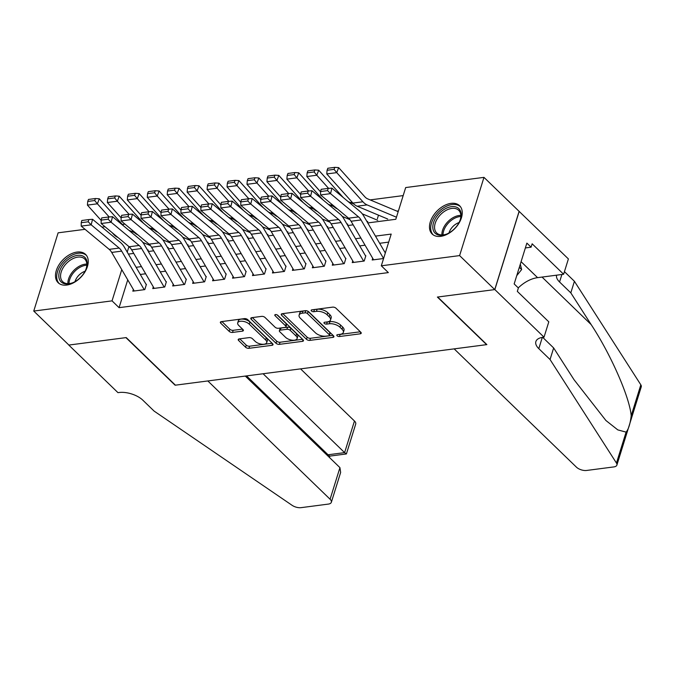 <?xml version="1.0" encoding="UTF-8"?>
<svg xmlns="http://www.w3.org/2000/svg" width="675" height="675" viewBox="0 0 675 675"><rect width="100%" height="100%" fill="white"/><g stroke="black" fill="none" stroke-linecap="round" stroke-linejoin="round"><path stroke-width="1.01" d="M337.095 335.779A1.738 0.835 -162.7 0 0 339.432 336.53L360.231 333.821A2.481 1.198 -162.7 0 0 361.226 333.222A2.481 1.198 -162.7 0 0 360.813 332.235L335.981 308.213A2.481 1.198 -162.7 0 0 332.648 307.133L311.842 309.842A1.738 0.835 -162.7 0 0 311.15 310.255A1.738 0.835 -162.7 0 0 311.437 310.956A1.738 0.835 -162.7 0 0 313.774 311.707L316.465 311.361A7.94 3.822 -162.7 0 1 327.147 314.812L329.214 316.811A7.94 3.822 -162.7 0 1 330.531 319.992A7.94 3.822 -162.7 0 1 327.367 321.899L324.667 322.253A1.738 0.835 -162.7 0 0 323.975 322.667A1.738 0.835 -162.7 0 0 324.27 323.367A1.738 0.835 -162.7 0 0 326.599 324.118L329.29 323.772A7.94 3.822 -162.7 0 1 339.972 327.223L342.039 329.223A7.94 3.822 -162.7 0 1 343.356 332.404A7.94 3.822 -162.7 0 1 340.192 334.311L337.5 334.665A1.738 0.835 -162.7 0 0 336.808 335.078A1.738 0.835 -162.7 0 0 337.095 335.779M339.449 334.412A1.738 0.835 -162.7 0 0 340.09 334.42L360.34 331.779M313.791 309.589A1.738 0.835 -162.7 0 0 314.432 309.597L317.123 309.243L316.465 311.361M326.624 322A1.738 0.835 -162.7 0 0 327.257 322.009L329.948 321.654L329.29 323.772M77.001 252.07A19.71 12.488 134.1 0 1 85.573 254.399A19.71 12.488 134.1 0 1 84.856 272.093A19.71 12.488 134.1 0 1 66.724 285.061A19.71 12.488 134.1 0 1 58.16 282.732A19.71 12.488 134.1 0 1 58.868 265.039A19.71 12.488 134.1 0 1 77.001 252.07M451.001 203.369A19.71 12.488 134.1 0 1 459.565 205.689A19.71 12.488 134.1 0 1 458.857 223.383A19.71 12.488 134.1 0 1 440.724 236.351A19.71 12.488 134.1 0 1 432.152 234.023A19.71 12.488 134.1 0 1 432.869 216.329A19.71 12.488 134.1 0 1 451.001 203.369M239.203 338.909A2.481 1.198 -162.7 0 0 238.216 339.508A2.481 1.198 -162.7 0 0 238.621 340.495L245.59 347.237A2.481 1.198 -162.7 0 0 248.923 348.317L272.033 345.313A2.481 1.198 -162.7 0 0 273.021 344.714A2.481 1.198 -162.7 0 0 272.607 343.718L247.776 319.697A2.481 1.198 -162.7 0 0 244.443 318.617L221.341 321.629A2.481 1.198 -162.7 0 0 220.354 322.22A2.481 1.198 -162.7 0 0 220.759 323.215L229.171 331.358A2.481 1.198 -162.7 0 0 232.512 332.438L242.401 331.147A2.481 1.198 -162.7 0 0 243.388 330.548A2.481 1.198 -162.7 0 0 242.975 329.56L238.807 325.519A6.632 3.198 -162.7 0 1 237.71 322.869A6.632 3.198 -162.7 0 1 242.57 321.275A6.632 3.198 -162.7 0 1 249.278 324.16L265.629 339.972A6.632 3.198 -162.7 0 1 266.726 342.63A6.632 3.198 -162.7 0 1 261.866 344.225A6.632 3.198 -162.7 0 1 255.15 341.339L252.425 338.698A2.481 1.198 -162.7 0 0 249.092 337.618L239.203 338.909M544.025 337.171L494.843 289.575L437.695 297.025L486.877 344.613L454.165 348.874L576.433 467.159A7.585 3.653 -162.7 0 0 586.634 470.458L613.862 466.914A7.585 3.653 -162.7 0 0 616.883 465.092A7.585 3.653 -162.7 0 0 616.461 463.058L550.049 359.522L538.802 348.646A17.693 8.522 17.3 0 1 535.874 341.567A17.693 8.522 17.3 0 1 542.928 337.306L544.025 337.171L548.8 321.84L517.32 291.381L518.375 287.997L514.164 283.922L526.871 243.11L531.09 247.185L532.145 243.802L563.625 274.261L568.392 258.93L519.109 211.351L494.741 289.592L437.392 297.059L486.582 344.647L175.416 385.172L126.233 337.584L68.884 345.052L33.75 311.065L58.117 232.824L85.058 229.314M494.741 289.592L459.608 255.597L381.316 265.798L391.196 234.082L375.469 236.123M127.735 279.847L119.07 307.665L388.344 272.599L381.316 265.798M119.07 307.665L112.042 300.864L33.75 311.065M306.484 339.306A2.481 1.198 -162.7 0 0 309.817 340.386L332.918 337.382A2.481 1.198 -162.7 0 0 333.906 336.783A2.481 1.198 -162.7 0 0 333.501 335.787L308.669 311.766A2.481 1.198 -162.7 0 0 305.336 310.686L282.226 313.698A2.481 1.198 -162.7 0 0 281.239 314.297A2.481 1.198 -162.7 0 0 281.652 315.284L306.484 339.306L307.142 337.196A2.481 1.198 -162.7 0 0 310.475 338.276L333.028 335.34M302.476 341.348L279.374 344.351A2.481 1.198 -162.7 0 1 276.033 343.271L251.21 319.25A2.481 1.198 -162.7 0 1 250.796 318.254A2.481 1.198 -162.7 0 1 251.783 317.663L261.672 316.373A2.481 1.198 -162.7 0 1 265.005 317.452L275.079 327.198A2.481 1.198 -162.7 0 0 278.412 328.278L284.977 327.417A2.481 1.198 -162.7 0 0 285.964 326.827A2.481 1.198 -162.7 0 0 285.55 325.831L275.071 315.689A1.738 0.835 -162.7 0 1 274.784 314.997A1.738 0.835 -162.7 0 1 276.05 314.575A1.738 0.835 -162.7 0 1 277.813 315.335L303.058 339.753A2.481 1.198 -162.7 0 1 303.463 340.748A2.481 1.198 -162.7 0 1 302.476 341.348L302.991 339.694M372.71 258.28L372.178 259.993L383.586 258.508L361.041 219.949A12.639 7.653 82.6 0 0 358.526 216.894L330.539 193.649L320.566 194.948L348.553 218.194L358.526 216.894M352.763 260.879L352.232 262.592L364.196 261.031L365.842 255.749M332.817 263.478L332.286 265.191L344.25 263.63L345.895 258.339M312.871 266.077L312.339 267.789L324.304 266.228L325.949 260.938M292.925 268.675L292.393 270.38L304.358 268.827L306.003 263.537M272.978 271.274L272.447 272.978L284.411 271.426L286.057 266.136M253.032 273.873L252.501 275.577L264.465 274.016L266.11 268.734M233.086 276.463L232.554 278.176L244.519 276.615L246.164 271.333M213.14 279.062L212.6 280.775L224.573 279.214L226.218 273.932M193.193 281.661L192.653 283.373L204.626 281.812L206.272 276.531M173.239 284.259L172.707 285.972L184.68 284.411L186.325 279.121M153.293 286.858L152.761 288.571L164.734 287.01L166.379 281.72M388.69 242.114L379.654 243.295M365.057 245.194L359.707 245.894M345.111 247.793L339.761 248.493M325.164 250.391L319.815 251.092M305.218 252.99L299.869 253.682M285.272 255.589L279.923 256.281M265.326 258.188L259.976 258.879M245.379 260.786L240.03 261.478M225.433 263.377L220.084 264.077M205.487 265.975L200.137 266.676M185.541 268.574L180.191 269.274M165.594 271.173L160.245 271.873M145.648 273.772L140.299 274.463M146.433 284.318L144.787 289.609L132.815 291.161L133.346 289.457M403.186 195.598L370.145 199.901M352.181 202.238L350.19 202.5M332.235 204.837L330.244 205.099M312.289 207.436L310.298 207.697M292.343 210.035L290.351 210.296M272.396 212.633L270.405 212.887M252.45 215.232L250.459 215.485M232.504 217.831L230.512 218.084M212.557 220.421L210.566 220.683M192.611 223.02L190.62 223.282M172.665 225.619L170.674 225.88M152.719 228.218L150.727 228.479M398.41 210.929L396.917 211.123M378.489 215.156L377.367 218.742M519.109 211.351L483.975 177.365L459.608 255.597M101.976 227.112L105.005 226.716M122.335 224.463L124.951 224.117M367.757 222.927L395.812 219.274L405.683 187.557L483.975 177.365M128.393 254.104L133.743 253.403M148.34 251.505L153.689 250.805M168.286 248.906L173.635 248.214M188.232 246.308L193.582 245.616M208.187 243.709L213.528 243.017M228.133 241.118L233.483 240.418M248.079 238.52L253.429 237.819M268.026 235.921L273.375 235.221M287.972 233.322L293.321 232.622M307.918 230.723L313.267 230.023M327.864 228.125L333.214 227.433M347.811 225.526L353.16 224.834M133.574 231.719L133.431 232.183M128.942 246.603L127.229 252.104M121.77 269.637L112.042 300.864M360.872 238.03L355.523 238.722M340.926 240.629L335.576 241.321M320.979 243.228L315.63 243.92M301.033 245.818L295.684 246.518M281.087 248.417L275.738 249.117M261.141 251.016L255.791 251.716M241.194 253.614L235.845 254.315M221.248 256.213L215.899 256.905M201.302 258.812L195.953 259.504M181.356 261.411L176.006 262.102M161.401 264.009L156.06 264.701M141.455 266.6L136.105 267.3M343.356 332.404L344.014 330.286A7.94 3.822 -162.7 0 0 342.698 327.113L342.039 329.223M329.948 321.654A7.94 3.822 -162.7 0 1 340.63 325.105L342.698 327.113M330.531 319.992L331.189 317.874A7.94 3.822 -162.7 0 0 329.873 314.702L329.214 316.811M317.123 309.243A7.94 3.822 -162.7 0 1 327.805 312.694L329.873 314.702M282.774 313.622L307.142 337.196M328.835 335.787A1.738 0.835 -162.7 0 0 329.527 335.374A1.738 0.835 -162.7 0 0 329.24 334.682L307.446 313.588A1.738 0.835 -162.7 0 0 305.108 312.837L302.273 313.208A7.94 3.822 -162.7 0 0 299.109 315.115A7.94 3.822 -162.7 0 0 300.417 318.296L315.318 332.707A7.94 3.822 -162.7 0 0 326 336.158L328.835 335.787M329.527 335.374L330.185 333.256A1.738 0.835 -162.7 0 0 329.898 332.564L329.24 334.682M299.109 315.115L299.767 312.998A7.94 3.822 -162.7 0 1 302.932 311.091L305.767 310.719A1.738 0.835 -162.7 0 1 306.779 310.804A1.738 0.835 -162.7 0 1 308.104 311.479L329.898 332.564M302.586 339.297L280.032 342.242L279.374 344.351M252.332 317.587L276.691 341.162A2.481 1.198 -162.7 0 0 280.032 342.242M285.964 326.827L286.622 324.709A2.481 1.198 -162.7 0 0 286.208 323.713L277.037 314.837M285.525 337.306A6.632 3.198 -162.7 0 0 292.241 340.192A6.632 3.198 -162.7 0 0 297.101 338.597A6.632 3.198 -162.7 0 0 296.004 335.939L290.242 330.37A2.481 1.198 -162.7 0 0 286.909 329.29L280.344 330.142A2.481 1.198 -162.7 0 0 279.357 330.742A2.481 1.198 -162.7 0 0 279.771 331.737L285.525 337.306M297.101 338.597L297.759 336.479A6.632 3.198 -162.7 0 0 296.663 333.83L296.004 335.939M279.357 330.742L280.015 328.624A2.481 1.198 -162.7 0 1 281.002 328.033L287.567 327.173A2.481 1.198 -162.7 0 1 290.9 328.252L296.663 333.83M266.726 342.63L267.384 340.512A6.632 3.198 -162.7 0 0 266.288 337.854L265.629 339.972M237.71 322.869L238.368 320.752A6.632 3.198 -162.7 0 1 243.228 319.157A6.632 3.198 -162.7 0 1 249.936 322.043L266.288 337.854M221.889 321.553L229.837 329.24A2.481 1.198 -162.7 0 0 233.17 330.32L242.511 329.105M239.752 338.842L246.248 345.127A2.481 1.198 -162.7 0 0 249.59 346.207L272.143 343.263M398.183 211.655A8.843 5.358 82.6 0 0 398.174 211.655L367.613 198.838A12.639 7.653 -97.4 0 1 364.795 196.746L338.648 167.611L336.749 172.64L362.905 201.774A18.959 11.475 82.6 0 0 367.124 204.913L396.453 217.207M334.066 169.366L334.817 167.349L327.839 168.261L327.08 170.277L334.066 169.366L336.749 172.64L326.776 173.939L352.932 203.074A18.959 11.475 82.6 0 0 357.151 206.213L387.712 219.021M326.776 173.939L327.08 170.277M334.817 167.349L338.648 167.611M373.596 259.808L351.067 221.248A12.639 7.653 82.6 0 0 348.553 218.194M327.577 190.62L328.126 188.418L321.148 189.321L320.591 191.531L327.577 190.62L330.539 193.649L331.923 188.131L359.91 211.376A18.959 11.475 -97.4 0 1 363.682 215.958L385.315 252.973M331.923 188.131L328.126 188.418M320.591 191.531L320.566 194.948M444.108 209.461A17.061 10.808 134.1 0 1 457.852 207.883A17.061 10.808 134.1 0 1 460.156 220.058A17.061 10.808 134.1 0 1 449.871 232.428A17.061 10.808 134.1 0 1 446.538 234.141A17.061 10.808 134.1 0 1 432.861 228.184A17.061 10.808 134.1 0 1 444.108 209.461M460.013 220.447A15.795 10.007 -45.9 0 0 458.671 210.271A15.795 10.007 -45.9 0 0 445.019 210.997A15.795 10.007 -45.9 0 0 436.708 232.976A15.795 10.007 -45.9 0 0 446.909 233.98M459.042 222.564A11.247 7.121 -45.9 0 0 456.047 223.982A11.247 7.121 -45.9 0 0 449.002 232.942M460.502 206.769A19.583 12.412 -45.9 0 0 443.678 207.765A19.583 12.412 -45.9 0 0 433.266 234.925M516.721 275.687L521.64 269.536L520.307 264.195M519.337 267.308L521.64 269.536M70.107 258.171A17.061 10.808 134.1 0 1 83.852 256.593A17.061 10.808 134.1 0 1 86.155 268.768A17.061 10.808 134.1 0 1 75.87 281.137A17.061 10.808 134.1 0 1 72.537 282.842A17.061 10.808 134.1 0 1 58.86 276.893A17.061 10.808 134.1 0 1 70.107 258.171M86.012 269.148A15.795 10.007 -45.9 0 0 84.679 258.981A15.795 10.007 -45.9 0 0 71.027 259.698A15.795 10.007 -45.9 0 0 62.707 281.686A15.795 10.007 -45.9 0 0 72.917 282.69M85.05 271.274A11.247 7.121 -45.9 0 0 82.046 272.692A11.247 7.121 -45.9 0 0 75.001 281.652M86.501 255.479A19.583 12.412 -45.9 0 0 69.677 256.466A19.583 12.412 -45.9 0 0 59.265 283.627M550.049 359.522L553.652 347.946L574.02 379.696L605.914 420.508L617.811 429.899L626.096 432.118C628.585 429.106 630.281 423.647 631.192 415.758C629.716 397.432 610.816 354.392 591.173 324.608L570.814 292.866L559.567 281.99A17.693 8.522 17.3 0 1 556.563 275.181M570.814 292.866L574.417 281.289L564.435 271.637M542.692 337.34L553.652 347.946M631.192 415.758L640.828 384.817L574.417 281.289M494.843 289.575L519.21 211.343M518.265 287.887A28.434 18.014 134.1 0 1 537.587 277.653L563.625 274.261M640.828 384.817A7.585 3.653 17.3 0 1 641.25 386.851L616.883 465.092M525.369 247.936L531.09 247.185M339.938 467.632L340.647 472.424L331.349 502.276A7.585 3.653 -162.7 0 1 328.32 504.098L301.101 507.651A7.585 3.653 -162.7 0 1 292.081 505.305L154.111 411.092L142.864 400.207A17.693 8.522 -162.7 0 0 119.07 392.512L117.973 392.656L68.782 345.068L125.93 337.627L175.12 385.214L207.832 380.953L330.092 499.238L339.938 467.632L245.303 376.068M263.098 373.756L344.613 452.621L354.459 421.006A7.585 3.653 17.3 0 1 355.717 424.043L346.418 453.895L344.613 452.621L328.058 454.773L246.544 375.907M300.577 368.871L354.459 421.006M331.349 502.276A7.585 3.653 -162.7 0 0 330.092 499.238M346.351 453.954L329.797 456.106L328.058 454.773L327.729 455.819M353.886 204.044L348.249 201.682M343.153 197.454L318.701 170.21L316.803 175.238L328.598 188.376M362.256 213.832L377.738 220.32M331.526 204.053L332.986 205.672A18.959 11.475 82.6 0 0 337.205 208.811L337.323 208.862M366.736 221.189L367.765 221.619M314.12 171.965L314.871 169.948L307.893 170.859L307.133 172.868L314.12 171.965L316.803 175.238L306.83 176.538L320.591 191.869M306.83 176.538L307.133 172.868M314.871 169.948L318.701 170.21M333.931 206.643L328.303 204.28M323.207 200.053L298.755 172.808L296.857 177.837L308.652 190.974M342.309 216.43L349.962 219.645M311.58 206.651L313.04 208.271A18.959 11.475 82.6 0 0 317.258 211.41L317.377 211.461M346.79 223.788L347.819 224.218M294.173 174.563L294.924 172.547L287.947 173.458L287.187 175.466L294.173 174.563L296.857 177.837L286.883 179.137L300.645 194.459M286.883 179.137L287.187 175.466M294.924 172.547L298.755 172.808M313.985 209.242L308.357 206.879M303.261 202.652L278.809 175.407L276.91 180.436L288.706 193.573M322.363 219.029L330.016 222.235M291.634 209.25L293.093 210.87A18.959 11.475 82.6 0 0 297.312 214.009L297.43 214.059M326.843 226.387L327.873 226.817M274.219 177.154L274.978 175.146L268 176.057L267.241 178.065L274.219 177.154L276.91 180.436L266.937 181.727L280.699 197.058M266.937 181.727L267.241 178.065M274.978 175.146L278.809 175.407M294.038 211.84L288.402 209.478M283.314 205.251L258.863 178.006L256.964 183.026L268.76 196.172M302.417 221.628L310.07 224.834M271.688 211.849L273.147 213.469A18.959 11.475 82.6 0 0 277.366 216.608L277.484 216.658M306.897 228.985L307.927 229.416M254.273 179.752L255.032 177.744L248.054 178.656L247.295 180.664L254.273 179.752L256.964 183.026L246.991 184.326L260.752 199.657M246.991 184.326L247.295 180.664M255.032 177.744L258.863 178.006M353.649 262.406L331.121 223.847A12.639 7.653 82.6 0 0 328.607 220.784L300.62 197.547L310.593 196.248L307.631 193.219L308.18 191.008L301.202 191.919L300.645 194.13L307.631 193.219M363.623 261.107L341.094 222.547A12.639 7.653 82.6 0 0 338.58 219.485L310.593 196.248L311.977 190.73L339.964 213.975A18.959 11.475 -97.4 0 1 343.735 218.557L365.496 255.791M311.977 190.73L308.18 191.008M300.645 194.13L300.62 197.547M333.703 265.005L311.167 226.446A12.639 7.653 82.6 0 0 308.661 223.383L280.673 200.137L290.647 198.838L287.677 195.818L288.233 193.607L281.256 194.518L280.699 196.729L287.677 195.818M343.676 263.706L321.14 225.146A12.639 7.653 82.6 0 0 318.634 222.083L290.647 198.838L292.03 193.328L320.017 216.565A18.959 11.475 -97.4 0 1 323.789 221.155L345.549 258.39M292.03 193.328L288.233 193.607M280.699 196.729L280.673 200.137M313.757 267.604L291.22 229.044A12.639 7.653 82.6 0 0 288.714 225.982L260.727 202.736L270.7 201.437L267.73 198.416L268.287 196.206L261.309 197.117L260.752 199.328L267.73 198.416M323.73 266.304L301.193 227.745A12.639 7.653 82.6 0 0 298.688 224.682L270.7 201.437L272.084 195.919L300.071 219.164A18.959 11.475 -97.4 0 1 303.843 223.754L325.603 260.989M272.084 195.919L268.287 196.206M260.752 199.328L260.727 202.736M293.811 270.194L271.274 231.643A12.639 7.653 82.6 0 0 268.768 228.58L240.781 205.335L250.754 204.036L247.784 201.015L248.341 198.804L241.363 199.716L240.806 201.918L247.784 201.015M303.784 268.895L281.247 230.344A12.639 7.653 82.6 0 0 278.741 227.281L250.754 204.036L252.138 198.518L280.125 221.763A18.959 11.475 -97.4 0 1 283.897 226.353L305.657 263.587M252.138 198.518L248.341 198.804M240.806 201.918L240.781 205.335M274.092 214.439L268.456 212.077M263.368 207.841L238.916 180.596L237.018 185.625L248.813 198.771M282.471 224.227L290.123 227.433M251.741 214.447L253.192 216.059A18.959 11.475 82.6 0 0 257.42 219.206L257.538 219.257M286.951 231.584L287.98 232.014M234.326 182.351L235.086 180.343L228.108 181.254L227.348 183.262L234.326 182.351L237.018 185.625L227.045 186.924L240.806 202.255M227.045 186.924L227.348 183.262M235.086 180.343L238.916 180.596M273.864 272.793L251.328 234.233A12.639 7.653 82.6 0 0 248.822 231.179L220.835 207.934L230.808 206.634L227.838 203.614L228.395 201.403L221.417 202.314L220.86 204.517L227.838 203.614M283.837 271.493L261.301 232.934A12.639 7.653 82.6 0 0 258.795 229.88L230.808 206.634L232.192 201.116L260.179 224.362A18.959 11.475 -97.4 0 1 263.95 228.952L285.711 266.178M232.192 201.116L228.395 201.403M220.86 204.517L220.835 207.934M254.146 217.038L248.51 214.675M243.422 210.44L218.97 183.195L217.072 188.224L228.867 201.369M262.524 226.825L270.177 230.032M231.795 217.038L233.246 218.658A18.959 11.475 82.6 0 0 237.473 221.805L237.583 221.847M267.005 234.183L268.034 234.613M214.38 184.95L215.139 182.942L208.162 183.853L207.402 185.861L214.38 184.95L217.072 188.224L207.098 189.523L220.86 204.854M207.098 189.523L207.402 185.861M215.139 182.942L218.97 183.195M253.918 275.392L231.382 236.832A12.639 7.653 82.6 0 0 228.876 233.778L200.888 210.532L210.862 209.233L207.892 206.204L208.448 204.002L201.471 204.913L200.914 207.115L207.892 206.204M263.891 274.092L241.355 235.533A12.639 7.653 82.6 0 0 238.849 232.478L210.862 209.233L212.245 203.715L240.233 226.96A18.959 11.475 -97.4 0 1 244.004 231.55L265.764 268.777M212.245 203.715L208.448 204.002M200.914 207.115L200.888 210.532M234.2 219.628L228.563 217.266M223.476 213.038L199.024 185.794L197.125 190.822L208.921 203.968M242.578 229.424L250.231 232.63M211.849 219.637L213.3 221.257A18.959 11.475 82.6 0 0 217.527 224.395L217.637 224.446M247.058 236.782L248.079 237.212M194.434 187.549L195.193 185.541L188.215 186.443L187.456 188.46L194.434 187.549L197.125 190.822L187.152 192.122L200.914 207.453M187.152 192.122L187.456 188.46M195.193 185.541L199.024 185.794M233.972 277.99L211.435 239.431A12.639 7.653 82.6 0 0 208.929 236.377L180.934 213.131L190.915 211.832L187.945 208.803L188.502 206.601L181.524 207.503L180.968 209.714L187.945 208.803M243.945 276.691L221.408 238.132A12.639 7.653 82.6 0 0 218.903 235.077L190.915 211.832L192.299 206.314L220.286 229.559A18.959 11.475 -97.4 0 1 224.058 234.149L245.818 271.375M192.299 206.314L188.502 206.601M180.968 209.714L180.934 213.131M214.253 222.227L208.617 219.864M203.529 215.637L179.078 188.393L177.179 193.421L188.975 206.567M222.632 232.023L230.285 235.229M191.903 222.235L193.354 223.855A18.959 11.475 82.6 0 0 197.572 226.994L197.691 227.045M227.112 239.38L228.133 239.802M174.488 190.148L175.247 188.139L168.269 189.042L167.51 191.059L174.488 190.148L177.179 193.421L167.206 194.721L180.968 210.052M167.206 194.721L167.51 191.059M175.247 188.139L179.078 188.393M214.026 280.589L191.489 242.03A12.639 7.653 82.6 0 0 188.975 238.975L160.988 215.73L170.961 214.431L167.999 211.402L168.556 209.199L161.578 210.102L161.021 212.313L167.999 211.402M223.999 279.29L201.462 240.73A12.639 7.653 82.6 0 0 198.956 237.676L170.961 214.431L172.353 208.912L200.34 232.158A18.959 11.475 -97.4 0 1 204.112 236.739L225.872 273.974M172.353 208.912L168.556 209.199M161.021 212.313L160.988 215.73M194.307 224.826L188.671 222.463M183.583 218.236L159.131 190.991L157.233 196.02L169.028 209.157M202.686 234.613L210.338 237.828M171.956 224.834L173.407 226.454A18.959 11.475 82.6 0 0 177.626 229.593L177.744 229.643M207.166 241.979L208.187 242.401M154.541 192.746L155.301 190.73L148.323 191.641L147.563 193.649L154.541 192.746L157.233 196.02L147.26 197.319L161.021 212.65M147.26 197.319L147.563 193.649M155.301 190.73L159.131 190.991M194.079 283.188L171.543 244.628A12.639 7.653 82.6 0 0 169.028 241.566L141.041 218.329L151.014 217.029L148.053 214L148.61 211.79L141.632 212.701L141.075 214.912L148.053 214M204.053 281.888L181.516 243.329A12.639 7.653 82.6 0 0 179.002 240.266L151.014 217.029L152.407 211.511L180.394 234.757A18.959 11.475 -97.4 0 1 184.165 239.338L205.926 276.573M152.407 211.511L148.61 211.79M141.075 214.912L141.041 218.329M174.361 227.424L168.725 225.062M163.637 220.835L139.177 193.59L137.287 198.619L149.082 211.756M182.739 237.212L190.392 240.427M152.01 227.433L153.461 229.053A18.959 11.475 82.6 0 0 157.68 232.192L157.798 232.242M187.22 244.569L188.241 245M134.595 195.345L135.354 193.328L128.377 194.24L127.617 196.248L134.595 195.345L137.287 198.619L127.313 199.918L141.067 215.241M127.313 199.918L127.617 196.248M135.354 193.328L139.177 193.59M174.133 285.787L151.597 247.227A12.639 7.653 82.6 0 0 149.082 244.164L121.095 220.919L131.068 219.62L128.107 216.599L128.663 214.388L121.686 215.3L121.129 217.51L128.107 216.599M184.106 284.487L161.57 245.928A12.639 7.653 82.6 0 0 159.055 242.865L131.068 219.62L132.46 214.11L160.447 237.347A18.959 11.475 -97.4 0 1 164.219 241.937L185.979 279.172M132.46 214.11L128.663 214.388M121.129 217.51L121.095 220.919M154.415 230.023L148.778 227.661M143.691 223.433L119.23 196.189L117.34 201.218L129.136 214.355M162.793 239.811L170.446 243.017M132.064 230.032L133.515 231.652A18.959 11.475 82.6 0 0 137.734 234.79L137.852 234.841M167.273 247.168L168.294 247.598M114.649 197.935L115.408 195.927L108.43 196.838L107.671 198.847L114.649 197.935L117.34 201.218L107.367 202.517L121.12 217.839M107.367 202.517L107.671 198.847M115.408 195.927L119.23 196.189M154.187 288.385L131.65 249.826A12.639 7.653 82.6 0 0 129.136 246.763L101.149 223.518L111.122 222.218L108.16 219.198L108.717 216.987L101.739 217.898L101.183 220.109L108.16 219.198M164.16 287.086L141.623 248.527A12.639 7.653 82.6 0 0 139.109 245.464L111.122 222.218L112.514 216.7L140.501 239.946A18.959 11.475 -97.4 0 1 144.273 244.536L166.033 281.77M112.514 216.7L108.717 216.987M101.183 220.109L101.149 223.518M134.468 232.622L128.832 230.259M123.744 226.032L99.284 198.787L97.394 203.808L109.19 216.953M142.847 242.409L150.5 245.616M112.117 232.63L113.569 234.25A18.959 11.475 82.6 0 0 117.787 237.389L117.906 237.44M147.327 249.767L148.348 250.197M94.703 200.534L95.462 198.526L88.484 199.437L87.725 201.445L94.703 200.534L97.394 203.808L87.421 205.107L101.174 220.438M87.421 205.107L87.725 201.445M95.462 198.526L99.284 198.787M134.241 290.976L111.704 252.425A12.639 7.653 82.6 0 0 109.19 249.362L81.203 226.117L91.176 224.817L88.214 221.797L88.771 219.586L81.793 220.497L81.236 222.699L88.214 221.797M144.214 289.685L121.677 251.125A12.639 7.653 82.6 0 0 119.163 248.062L91.176 224.817L92.568 219.299L120.555 242.544A18.959 11.475 -97.4 0 1 124.327 247.134L146.087 284.369M92.568 219.299L88.771 219.586M81.236 222.699L81.203 226.117M340.09 334.42L339.432 336.53M314.432 309.597L313.774 311.707M327.257 322.009L326.599 324.118M340.63 325.105L339.972 327.223M327.805 312.694L327.147 314.812M360.745 332.168L360.231 333.821M282.142 313.706L281.652 315.284M333.433 335.728L332.918 337.382M310.475 338.276L309.817 340.386M308.104 311.479L307.446 313.588M305.767 310.719L305.108 312.837M302.932 311.091L302.273 313.208M276.691 341.162L276.033 343.271M251.699 317.672L251.21 319.25M286.208 323.713L285.55 325.831M275.417 314.584L275.071 315.689M290.9 328.252L290.242 330.37M287.567 327.173L286.909 329.29M281.002 328.033L280.344 330.142M249.936 322.043L249.278 324.16M242.916 329.493L242.401 331.147M233.17 330.32L232.512 332.438M229.837 329.24L229.171 331.358M221.248 321.637L220.759 323.215M272.548 343.659L272.033 345.313M249.59 346.207L248.923 348.317M246.248 345.127L245.59 347.237M239.119 338.926L238.621 340.495M362.905 201.774L352.932 203.074M367.124 204.913L357.151 206.213M351.067 221.248L361.041 219.949M441.897 234.942A15.795 10.007 134.1 0 1 452.343 218.076A15.795 10.007 134.1 0 1 460.806 215.401M460.806 216.506A15.28 9.678 -45.9 0 0 453.127 219.097A15.28 9.678 -45.9 0 0 443.011 234.9M67.897 283.643A15.795 10.007 134.1 0 1 78.342 266.785A15.795 10.007 134.1 0 1 86.805 264.102M86.805 265.216A15.28 9.678 -45.9 0 0 79.127 267.806A15.28 9.678 -45.9 0 0 69.01 283.61M559.567 281.99L561.904 274.48M542.303 337.399L538.802 348.646M616.461 463.058L626.096 432.118M591.173 324.608L542.042 277.071M521.083 261.681L537.587 277.653M333.408 205.613L332.986 205.672M313.462 208.212L313.04 208.271M293.515 210.811L293.093 210.87M273.569 213.41L273.147 213.469M331.121 223.847L341.094 222.547M328.607 220.784L338.58 219.485M311.167 226.446L321.14 225.146M308.661 223.383L318.634 222.083M291.22 229.044L301.193 227.745M288.714 225.982L298.688 224.682M271.274 231.643L281.247 230.344M268.768 228.58L278.741 227.281M253.623 216.008L253.192 216.059M251.328 234.233L261.301 232.934M248.822 231.179L258.795 229.88M233.677 218.607L233.246 218.658M231.382 236.832L241.355 235.533M228.876 233.778L238.849 232.478M213.73 221.206L213.3 221.257M211.435 239.431L221.408 238.132M208.929 236.377L218.903 235.077M193.784 223.796L193.354 223.855M191.489 242.03L201.462 240.73M188.975 238.975L198.956 237.676M173.838 226.395L173.407 226.454M171.543 244.628L181.516 243.329M169.028 241.566L179.002 240.266M153.892 228.994L153.461 229.053M151.597 247.227L161.57 245.928M149.082 244.164L159.055 242.865M133.945 231.593L133.515 231.652M131.65 249.826L141.623 248.527M129.136 246.763L139.109 245.464M113.999 234.191L113.569 234.25M111.704 252.425L121.677 251.125M109.19 249.362L119.163 248.062M329.425 457.456L329.847 456.097"/></g></svg>
